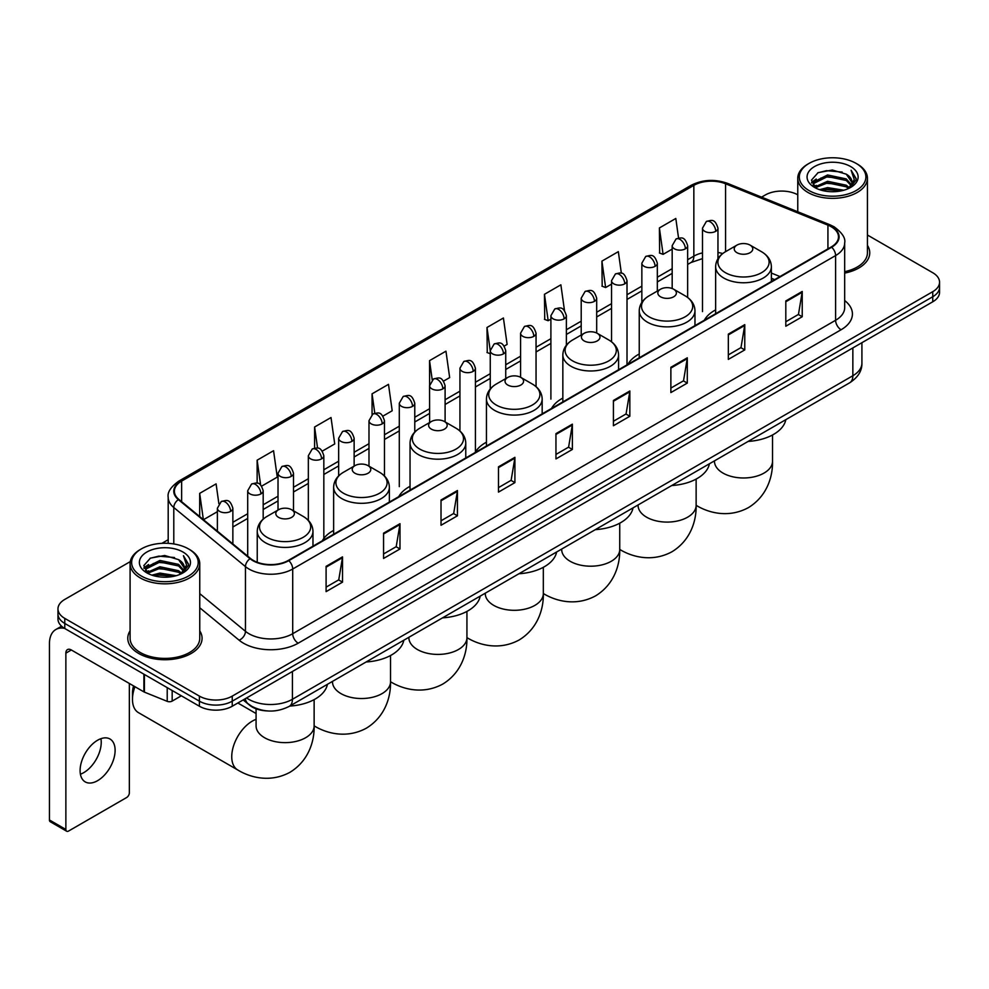 <?xml version="1.0" encoding="UTF-8"?>
<svg xmlns="http://www.w3.org/2000/svg" width="989" height="989" viewBox="0 0 989 989"><rect width="100%" height="100%" fill="white"/><g stroke="black" fill="none" stroke-linecap="round" stroke-linejoin="round"><path stroke-width="1.48" d="M333.639 530.425A41.019 23.687 0 0 0 322.327 540.785M410.039 486.316A41.019 23.687 0 0 0 398.728 496.676M486.44 442.207A41.019 23.687 0 0 0 475.128 452.566M562.84 398.097A41.019 23.687 0 0 0 551.528 408.457M639.24 353.988A41.019 23.687 0 0 0 627.928 364.348M715.64 309.878A41.019 23.687 0 0 0 704.329 320.238M774.523 279.714L771.371 278.441M267.018 710.906A23.217 13.401 180 0 1 249.624 705.219L243.183 699.915M130.288 561.604L64.779 599.433A23.217 13.401 0 0 0 57.968 608.915L57.968 619.027A23.217 13.401 0 0 0 64.779 628.497L199.407 706.233A23.217 13.401 0 0 0 232.242 706.233L932.751 301.793A23.217 13.401 0 0 0 939.55 292.311L939.55 287.255A23.217 13.401 0 0 1 932.751 296.737A23.217 13.401 0 0 0 939.55 287.255L939.55 282.199A23.217 13.401 0 0 0 932.751 272.729L867.427 235.011M57.968 608.915A23.217 13.401 0 0 0 64.779 618.385L199.407 696.12A23.217 13.401 0 0 0 232.242 696.12L232.242 701.176L932.751 296.737L232.242 701.176A23.217 13.401 0 0 1 199.407 701.176A23.217 13.401 0 0 0 232.242 701.176L232.242 706.233M64.779 618.385L64.779 623.441L199.407 701.176L64.779 623.441A23.217 13.401 0 0 1 57.968 613.971A23.217 13.401 0 0 0 64.779 623.441L64.779 628.497M130.091 630.834A37.149 21.449 0 0 0 127.779 638.301A37.149 21.449 0 0 0 138.658 653.457A37.149 21.449 0 0 0 179.145 658.105A37.149 21.449 0 0 0 202.077 638.301A37.149 21.449 0 0 0 199.753 630.834A37.149 21.449 0 0 1 202.077 638.301A37.149 21.449 0 0 1 179.145 658.105A37.149 21.449 0 0 1 138.658 653.457A37.149 21.449 0 0 1 127.779 638.301A37.149 21.449 0 0 1 130.091 630.834M831.23 226.753A24.762 14.303 180 0 1 838.487 236.865A24.762 14.303 180 0 1 831.23 246.966L288.331 560.404A24.762 14.303 180 0 1 250.538 558.501L178.861 499.408A24.762 14.303 180 0 1 174.385 491.199A24.762 14.303 180 0 1 181.642 481.087L693.845 185.363A24.762 14.303 180 0 1 725.567 183.769L827.929 225.146A24.762 14.303 180 0 1 831.23 226.753M831.662 226.493A25.38 14.662 0 0 0 828.275 224.849L725.914 183.472A25.38 14.662 0 0 0 693.413 185.116L181.197 480.839A25.38 14.662 0 0 0 178.354 499.606L250.032 558.711A25.38 14.662 0 0 0 288.776 560.664L831.662 247.225A25.38 14.662 0 0 0 831.662 226.493M326.098 566.351L326.098 591.632L342.515 582.15L342.515 556.869L326.098 566.351M326.098 587.145L338.745 579.838L342.454 557.709A6.194 3.573 -120 0 0 342.515 556.869M338.634 579.9L342.515 582.15M383.559 533.17L383.559 558.451L399.976 548.969L399.976 523.7L383.559 533.17M383.559 553.964L396.206 546.67L399.915 524.529A6.194 3.573 -120 0 0 399.976 523.7M396.094 546.732L399.976 548.969M441.02 500.001L441.02 525.27L457.437 515.801L457.437 490.519L441.02 500.001M441.02 520.795L453.667 513.489L457.375 491.36A6.194 3.573 -120 0 0 457.437 490.519M453.555 513.551L457.437 515.801M498.493 466.82L498.493 492.102L514.91 482.62L514.91 457.338L498.493 466.82M498.493 487.614L511.128 480.308L514.836 458.179A6.194 3.573 -120 0 0 514.91 457.338M511.016 480.382L514.91 482.62M785.81 300.94L785.81 326.222L802.227 316.74L802.227 291.458L785.81 300.94M785.81 321.734L798.457 314.428L802.153 292.299A6.194 3.573 -120 0 0 802.227 291.458M798.346 314.49L802.227 316.74M728.337 334.121L728.337 359.39L744.766 349.908L744.766 324.639L728.337 334.121M728.337 354.903L740.984 347.609L744.692 325.48A6.194 3.573 -120 0 0 744.766 324.639M740.872 347.671L744.766 349.908M670.876 367.29L670.876 392.571L687.293 383.089L687.293 357.808L670.876 367.29M670.876 388.084L683.523 380.79L687.231 358.648A6.194 3.573 -120 0 0 687.293 357.808M683.411 380.852L687.293 383.089M613.415 400.471L613.415 425.74L629.832 416.27L629.832 390.989L613.415 400.471M613.415 421.265L626.062 413.958L629.77 391.829A6.194 3.573 -120 0 0 629.832 390.989M625.95 414.02L629.832 416.27M555.954 433.639L555.954 458.921L572.371 449.439L572.371 424.17L555.954 433.639M555.954 454.433L568.601 447.139L572.297 425.01A6.194 3.573 -120 0 0 572.371 424.17M568.49 447.201L572.371 449.439M844.68 273.1A37.149 21.449 0 0 0 869.751 252.813A37.149 21.449 0 0 0 867.427 245.359A37.149 21.449 0 0 1 869.751 252.813A37.149 21.449 0 0 1 844.68 273.1M232.242 696.12L932.751 291.681A23.217 13.401 0 0 0 939.55 282.199M797.764 194.796A23.217 13.401 0 0 0 765.288 194.994L761.579 197.132M168.192 539.722L161.949 543.32M322.303 451.12L334.727 443.937L331.018 417.531L314.601 427.013L314.601 448.128M261.665 486.131L277.266 477.118L273.557 450.712L257.14 460.182L257.14 483.188M218.878 503.685L216.097 483.881L199.679 493.363L199.679 516.567M504.217 346.088L507.122 344.407L503.413 318.001L486.996 327.483L487.256 352.603M564.496 310.645L560.874 284.82L544.457 294.302L544.729 319.435M621.364 273.236L618.335 251.651L601.918 261.133L602.19 286.254M678.553 238.052L675.808 218.47L659.391 227.952L659.651 253.073M382.941 416.109L392.188 410.769L388.492 384.35L372.062 393.832L372.062 414.539M443.579 381.099L449.661 377.588L445.952 351.182L429.535 360.651L429.622 385.883M429.622 422.538L429.535 385.685M429.535 360.651L432.23 379.912M490.26 353.728L486.996 352.504M486.996 327.483L490.26 350.712A7.739 4.463 0 0 0 492.522 353.864A7.739 4.463 0 0 0 503.463 353.864A7.739 4.463 0 0 0 505.738 350.699C502.597 340.772 499.544 342.75 494.129 343.999A7.739 4.463 60 0 1 497.999 344.382A7.739 4.463 -120 0 1 503.463 353.864M544.457 294.302L548.166 320.72L550.898 319.138M548.166 320.72L544.457 319.336M601.918 261.133L605.627 287.539L611.536 284.127M605.627 287.539L601.918 286.155M659.391 227.952L663.087 254.358L672.174 249.117M663.087 254.358L659.391 252.974M372.062 393.832L374.794 413.229M314.601 427.013L317.568 448.128M257.14 460.182L260.626 484.981M203.487 519.707L217.382 511.684M199.679 493.363L203.363 519.596M809.064 190.568A33.28 19.211 0 0 0 856.128 190.568A33.28 19.211 0 0 0 856.128 163.395L857.228 164.026A34.825 20.114 0 0 1 867.427 178.255A34.825 20.114 0 0 1 845.929 196.823A34.825 20.114 0 0 1 807.976 192.472A34.825 20.114 0 0 1 797.764 178.255A34.825 20.114 0 0 1 807.976 164.026L809.064 163.395A33.28 19.211 0 0 0 809.064 190.568M844.68 271.678A34.825 20.114 0 0 0 867.427 252.813L867.427 178.255M819.56 189.665L827.595 187.601L843.877 190.222M821.859 190.358L827.595 189.183L841.491 190.803M814.577 187.057L827.595 181.284L846.275 185.227L849.291 187.725M815.356 187.737L827.595 182.866L846.275 186.81L848.451 188.479M813.477 186.006L813.91 181.815L827.595 174.966L846.275 178.91L851.393 184.72M813.304 185.24L813.91 183.398L827.595 176.549L846.275 180.493L851.034 185.475M848.253 188.639A19.347 11.176 0 0 0 851.949 182.075A19.347 11.176 0 0 0 846.275 174.175L851.937 182.458M850.664 166.56A25.541 14.748 0 0 0 814.59 166.523A25.541 14.748 0 0 0 814.429 187.341A25.541 14.748 0 0 0 814.54 187.416A25.541 14.748 0 0 0 850.775 187.341A25.541 14.748 0 0 0 850.664 166.56M846.275 174.175L832.379 170.021L818.088 172.655L811.462 180.134L815.863 188.12M849.835 187.861L856.017 180.035L856.14 178.626L851.109 170.244L854.273 179.639L848.463 188.54M857.228 164.026L856.128 163.395A33.28 19.211 0 0 0 809.064 163.395M851.109 170.244L856.128 178.947M817.755 172.815L826.507 170.652L842.183 172.061M811.722 182.99L814.577 180.74M820.858 178.069L826.507 176.982L841.627 178.218M820.858 184.387L826.507 183.299L841.627 184.535M822.02 190.407L826.507 189.616L841.466 190.815M811.561 182.359L816.246 179.034M814.046 186.612L816.246 185.351M736.941 252.69A9.284 5.365 0 0 0 750.07 252.69A9.284 5.365 0 0 0 750.07 245.111L761.604 251.762A25.59 14.773 0 0 1 761.604 272.667A25.59 14.773 0 0 1 725.407 272.667A25.59 14.773 0 0 1 725.407 251.762C719.102 255.508 715.851 260.478 715.64 266.684A27.865 16.084 0 0 0 723.8 278.057A27.865 16.084 0 0 0 754.162 281.544A27.865 16.084 0 0 0 771.371 266.684C771.16 260.478 767.909 255.508 761.604 251.762L750.07 245.111A9.284 5.365 0 0 0 736.941 245.111A9.284 5.365 0 0 0 736.941 252.69M748.129 441.428A42.564 24.577 0 0 0 785.822 419.657M660.541 296.799A9.284 5.365 0 0 0 673.67 296.799A9.284 5.365 0 0 0 673.67 289.221L685.204 295.872A25.59 14.773 0 0 1 685.204 316.777A25.59 14.773 0 0 1 649.007 316.777A25.59 14.773 0 0 1 649.007 295.872C642.702 299.618 639.45 304.587 639.24 310.793A27.865 16.084 0 0 0 647.399 322.167A27.865 16.084 0 0 0 677.762 325.653A27.865 16.084 0 0 0 694.97 310.793C694.76 304.587 691.509 299.618 685.204 295.872L673.67 289.221A9.284 5.365 0 0 0 660.541 289.221A9.284 5.365 0 0 0 660.541 296.799M671.729 485.537A42.564 24.577 0 0 0 709.422 463.767M584.14 340.908A9.284 5.365 0 0 0 597.269 340.908A9.284 5.365 0 0 0 597.269 333.33L608.804 339.981A25.59 14.773 0 0 1 608.804 360.886A25.59 14.773 0 0 1 572.606 360.886A25.59 14.773 0 0 1 572.606 339.981C566.301 343.727 563.05 348.697 562.84 354.903A27.865 16.084 0 0 0 570.999 366.276A27.865 16.084 0 0 0 601.361 369.762A27.865 16.084 0 0 0 618.57 354.903C618.36 348.697 615.109 343.727 608.804 339.981L597.269 333.33A9.284 5.365 0 0 0 584.14 333.33A9.284 5.365 0 0 0 584.14 340.908M595.329 529.647A42.564 24.577 0 0 0 633.022 507.876M507.74 385.018A9.284 5.365 0 0 0 520.869 385.018A9.284 5.365 0 0 0 520.869 377.439L532.403 384.091A25.59 14.773 0 0 1 532.403 404.996A25.59 14.773 0 0 1 496.206 404.996A25.59 14.773 0 0 1 496.206 384.091C489.901 387.836 486.65 392.806 486.44 399.012A27.865 16.084 0 0 0 494.599 410.386A27.865 16.084 0 0 0 524.961 413.872A27.865 16.084 0 0 0 542.17 399.012C541.96 392.806 538.708 387.836 532.403 384.091L520.869 377.439A9.284 5.365 0 0 0 507.74 377.439A9.284 5.365 0 0 0 507.74 385.018M518.928 573.756A42.564 24.577 0 0 0 556.622 551.986M431.34 429.127A9.284 5.365 0 0 0 444.469 429.127A9.284 5.365 0 0 0 444.469 421.537L456.003 428.2A25.59 14.773 0 0 1 456.003 449.105A25.59 14.773 0 0 1 419.806 449.105A25.59 14.773 0 0 1 419.806 428.2C413.501 431.946 410.25 436.915 410.039 443.121A27.865 16.084 0 0 0 418.199 454.495A27.865 16.084 0 0 0 448.573 457.981A27.865 16.084 0 0 0 465.77 443.121C465.559 436.915 462.308 431.946 456.003 428.2L444.469 421.537A9.284 5.365 0 0 0 431.34 421.537A9.284 5.365 0 0 0 431.34 429.127M442.528 617.865A42.564 24.577 0 0 0 480.221 596.095M354.94 473.237A9.284 5.365 0 0 0 368.069 473.237A9.284 5.365 0 0 0 368.069 465.646L379.603 472.309A25.59 14.773 0 0 1 379.603 493.202A25.59 14.773 0 0 1 343.406 493.202A25.59 14.773 0 0 1 343.406 472.309C337.101 476.055 333.849 481.025 333.639 487.231A27.865 16.084 0 0 0 341.798 498.604A27.865 16.084 0 0 0 372.173 502.091A27.865 16.084 0 0 0 389.369 487.231C389.159 481.025 385.908 476.055 379.603 472.309L368.069 465.646A9.284 5.365 0 0 0 354.94 465.646A9.284 5.365 0 0 0 354.94 473.237M366.128 661.975A42.564 24.577 0 0 0 403.821 640.204M134.937 686.7A29.027 16.751 120 0 0 132.477 699.371L132.477 693.054A21.288 12.288 -60 0 1 133.564 685.909M132.477 699.371A29.027 16.751 120 0 0 138.485 712.661L237.756 769.974A29.027 16.751 -60 0 1 233.305 746.72A29.027 16.751 -60 0 1 252.269 721.142A29.027 16.751 -60 0 1 256.077 719.349M278.539 517.346A9.284 5.365 0 0 0 291.668 517.346A9.284 5.365 0 0 0 291.668 509.755L303.203 516.419A25.59 14.773 0 0 1 303.203 537.311A25.59 14.773 0 0 1 267.005 537.311A25.59 14.773 0 0 1 267.005 516.419C260.7 520.165 257.449 525.134 257.239 531.34A27.865 16.084 0 0 0 265.398 542.714A27.865 16.084 0 0 0 295.773 546.2A27.865 16.084 0 0 0 312.969 531.34C312.759 525.134 309.508 520.165 303.203 516.419L291.668 509.755A9.284 5.365 0 0 0 278.539 509.755A9.284 5.365 0 0 0 278.539 517.346M289.728 706.084A42.564 24.577 0 0 0 327.421 684.314M100.915 738.684A24.762 14.303 -60 0 1 83.719 772.656A24.762 14.303 -60 0 1 80.418 774.202M97.614 780.667A24.762 14.303 120 0 0 113.784 758.847A24.762 14.303 120 0 0 109.989 739.006A24.762 14.303 120 0 0 97.614 740.229A24.762 14.303 120 0 0 81.432 762.049A24.762 14.303 120 0 0 85.227 781.903A24.762 14.303 120 0 0 97.614 780.667M172.173 690.507L172.173 701.09L181.346 695.799M64.508 628.349A30.956 17.876 -120 0 0 55.866 629.499A30.956 17.876 -120 0 0 49.45 643.666L49.45 819.98L65.867 829.462L65.867 653.148A7.739 4.463 60 0 1 67.475 649.6A7.739 4.463 60 0 1 71.344 649.983L143.887 691.867L143.887 674.177M65.867 829.462A3.869 2.238 120 0 0 66.671 831.23L50.254 821.748A3.869 2.238 -60 0 1 49.45 819.98M66.671 831.23A3.869 2.238 120 0 0 68.6 831.032L126.617 797.542A3.869 2.238 120 0 0 129.349 792.807L129.349 683.473M172.173 701.09A3.869 2.238 180 0 1 167.215 701.349L144.406 692.127A3.869 2.238 180 0 1 143.887 691.867M141.39 576.055A33.28 19.211 0 0 0 188.454 576.055A33.28 19.211 0 0 0 188.454 548.883A33.28 19.211 0 0 0 188.454 548.87L189.554 549.513A34.825 20.114 0 0 1 199.753 563.73A34.825 20.114 0 0 1 178.255 582.298A34.825 20.114 0 0 1 140.302 577.947A34.825 20.114 0 0 1 130.091 563.73A34.825 20.114 0 0 1 140.302 549.513L141.39 548.883A33.28 19.211 0 0 0 141.39 576.055M130.091 563.73L130.091 638.301A34.825 20.114 0 0 0 140.302 652.517A34.825 20.114 0 0 0 178.255 656.869A34.825 20.114 0 0 0 199.753 638.301L199.753 563.73M151.886 575.141L159.921 573.088L176.203 575.697M154.185 575.845L159.921 574.658L173.817 576.29L158.833 575.091L154.346 575.882M146.904 572.544L159.921 566.771L178.601 570.715L181.617 573.2M147.682 573.224L159.921 568.341L178.601 572.285L180.777 573.954M145.803 571.481L146.236 567.29L159.921 560.442L178.601 564.385L183.719 570.196M145.63 570.715L146.236 568.873L159.921 562.024L178.601 565.968L183.361 570.95M180.579 574.115A19.347 11.176 0 0 0 184.275 567.55A19.347 11.176 0 0 0 178.601 559.65L184.263 567.933M182.99 552.035A25.541 14.748 0 0 0 146.916 551.998A25.541 14.748 0 0 0 146.755 572.829A25.541 14.748 0 0 0 146.867 572.891A25.541 14.748 0 0 0 183.101 572.829A25.541 14.748 0 0 0 182.99 552.035M178.601 559.65L164.706 555.497L150.415 558.13L143.801 565.609L148.189 573.595M182.174 573.336L188.343 565.51L188.466 564.113L183.435 555.719L186.6 565.115L180.789 574.016M189.554 549.513L188.454 548.883A33.28 19.211 0 0 0 141.39 548.883M183.435 555.719L188.454 564.422M150.081 558.291L158.833 556.139L174.509 557.536M144.048 568.465L146.904 566.227M153.184 563.545L158.833 562.457L173.953 563.693M153.184 569.874L158.833 568.774L173.953 570.01M143.887 567.847L148.573 564.509M146.372 572.087L148.573 570.826M246.582 697.95A30.956 17.876 0 0 0 248.659 699.272A30.956 17.876 0 0 0 292.435 699.272L852.852 375.733A30.956 17.876 0 0 0 861.914 363.087C862.136 370.776 858.056 377.353 849.638 382.817L289.233 706.369A15.478 8.938 60 0 0 292.435 699.272L292.435 671.469M852.852 347.918L852.852 375.733A15.478 8.938 60 0 1 849.638 382.817M245.321 698.679A15.478 10.347 129.5 0 0 248.016 703.711L243.319 699.829M932.751 301.793L932.751 291.681M199.407 706.233L199.407 696.12M844.68 300.557A38.695 22.339 180 0 1 841.083 329.757L298.183 643.196A7.739 4.463 60 0 1 292.707 633.714L835.606 320.275A30.956 17.876 0 0 0 844.68 307.641L844.68 242.923A30.956 17.876 180 0 1 835.606 255.57A7.739 4.463 -120 0 0 831.662 247.225M298.183 643.196A38.695 22.339 180 0 1 243.455 643.196A38.695 22.339 180 0 1 239.128 640.204L199.753 607.753M250.032 558.711A7.739 5.18 129.5 0 0 245.457 566.623L245.457 631.328A30.956 17.876 0 0 0 248.931 633.714A30.956 17.876 0 0 0 292.707 633.714L292.707 569.009A30.956 17.876 180 0 1 245.457 566.623L173.792 507.518A30.956 17.876 180 0 1 168.192 497.269L168.192 543.344M844.68 242.923C845.706 238.089 842.146 232.699 834.011 226.741L829.932 224.775A7.739 3.622 112 0 0 828.275 224.849M829.932 224.775L727.57 183.385C714.75 178.848 702.586 179.516 691.064 185.363A7.739 4.463 60 0 1 693.413 185.116M181.197 480.839A7.739 4.463 -120 0 0 178.861 481.087C170.825 486.86 167.265 492.25 168.192 497.269M178.354 499.606A7.739 5.18 129.5 0 0 173.792 507.518L173.792 543.938M727.57 183.385A7.739 3.622 112 0 0 725.914 183.472M288.776 560.664A7.739 4.463 60 0 1 292.707 569.009L835.606 255.57L835.606 320.275A7.739 4.463 60 0 0 841.083 329.757M199.753 593.635L245.457 631.328A7.739 5.18 -50.5 0 1 239.128 640.204M181.642 481.087L181.642 501.695M827.929 225.146L827.929 248.882M725.567 183.769L725.567 251.676M780 276.549L771.371 273.063M722.724 253.555A24.762 14.303 0 0 0 717.965 252.479M702.487 252.912A24.762 14.303 0 0 0 693.845 256.151L687.652 259.724M693.845 185.363L693.845 256.151A13.933 8.048 60 0 1 690.965 262.53L687.652 264.434M672.174 268.662L657.326 277.229M641.849 286.167L627.014 294.734M611.536 303.672L596.688 312.24M581.211 321.178L566.376 329.745M550.898 338.683L536.05 347.25M520.573 356.188L505.738 364.756M490.26 373.694L475.412 382.261M459.934 391.187L445.099 399.754M429.622 408.692L414.774 417.259M399.296 426.197L384.461 434.764M368.984 443.702L354.136 452.27M338.658 461.208L323.823 469.775M308.345 478.713L293.498 487.28M278.02 496.218L263.185 504.786M247.707 513.724L232.86 522.291M555.954 434.443L572.297 425.01M613.415 401.274L629.77 391.829M670.876 368.093L687.231 358.648M728.337 334.912L744.692 325.48M785.81 301.744L802.153 292.299M498.493 467.624L514.836 458.179M441.02 500.793L457.375 491.36M383.559 533.973L399.915 524.529M326.098 567.154L342.454 557.709M772.52 434.975L772.52 461.233A29.027 16.751 180 0 1 764.027 473.076A29.027 16.751 180 0 1 722.984 473.076A29.027 16.751 180 0 1 714.478 461.233L714.54 462.37M772.52 461.233C772.916 475.808 767.501 495.934 748.401 507.629C728.72 518.323 708.581 512.957 696.157 505.33L696.132 505.305A29.027 16.751 -60 0 1 696.132 505.305A29.027 16.751 180 0 1 687.627 517.185A29.027 16.751 180 0 1 646.583 517.185A29.027 16.751 180 0 1 638.078 505.342L638.14 506.479M696.132 479.084L696.132 505.342C696.516 519.917 691.101 540.043 672.001 551.738C652.32 562.432 632.181 557.067 619.757 549.439A29.027 16.751 -60 0 1 619.732 549.414L619.757 549.439A29.027 16.751 180 0 1 611.227 561.295A29.027 16.751 180 0 1 570.183 561.295A29.027 16.751 180 0 1 561.678 549.451L561.752 550.589M543.357 593.536A29.027 16.751 -60 0 1 543.332 593.524L543.332 593.524C555.781 601.164 575.919 606.541 595.601 595.848C614.701 584.153 620.115 564.027 619.732 549.451L619.732 523.193M543.332 567.303L543.332 593.561A29.027 16.751 180 0 1 534.826 605.404A29.027 16.751 180 0 1 493.783 605.404A29.027 16.751 180 0 1 485.278 593.561L485.352 594.698M543.332 593.561C543.715 608.136 538.3 628.262 519.2 639.945C499.519 650.651 479.381 645.273 466.956 637.645L466.932 637.633A29.027 16.751 -60 0 1 466.932 637.633A29.027 16.751 180 0 1 458.426 649.513A29.027 16.751 180 0 1 417.383 649.513A29.027 16.751 180 0 1 408.877 637.67L408.952 638.795M390.556 681.755A29.027 16.751 -60 0 1 390.531 681.742L390.531 681.742C402.98 689.382 423.119 694.76 442.8 684.054C461.9 672.372 467.315 652.246 466.932 637.67L466.932 611.412M390.531 655.522L390.531 681.78A29.027 16.751 180 0 1 382.026 693.623A29.027 16.751 180 0 1 340.982 693.623A29.027 16.751 180 0 1 332.477 681.78L332.551 682.904M390.531 681.78C390.915 696.355 385.5 716.469 366.4 728.164C346.719 738.87 326.58 733.492 314.156 725.864L314.131 725.852A29.027 16.751 -60 0 1 314.131 725.852A29.027 16.751 180 0 1 305.626 737.732A29.027 16.751 180 0 1 264.582 737.732A29.027 16.751 180 0 1 256.077 725.889L256.151 727.014M715.702 231.327A7.739 4.463 0 0 0 717.965 228.175C714.824 218.248 711.771 220.226 706.356 221.474A7.739 4.463 60 0 1 710.226 221.857A7.739 4.463 -120 0 1 715.702 231.327A7.739 4.463 0 0 1 704.761 231.327A7.739 4.463 0 0 1 702.487 228.175L706.356 221.474M685.377 248.832A7.739 4.463 0 0 0 687.652 245.68C684.512 235.753 681.458 237.731 676.043 238.979A7.739 4.463 60 0 1 679.913 239.363A7.739 4.463 -120 0 1 685.377 248.832A7.739 4.463 0 0 1 674.436 248.832A7.739 4.463 0 0 1 672.174 245.68L676.043 238.979M655.064 266.338A7.739 4.463 0 0 0 657.326 263.185C654.186 253.258 651.133 255.236 645.718 256.472A7.739 4.463 60 0 1 649.588 256.856A7.739 4.463 -120 0 1 655.064 266.338A7.739 4.463 0 0 1 644.123 266.338A7.739 4.463 0 0 1 641.849 263.185L645.718 256.472M624.739 283.843A7.739 4.463 0 0 0 627.014 280.691C623.874 270.763 620.82 272.729 615.405 273.978A7.739 4.463 60 0 1 619.275 274.361A7.739 4.463 -120 0 1 624.739 283.843A7.739 4.463 0 0 1 613.798 283.843A7.739 4.463 0 0 1 611.536 280.691L615.405 273.978M594.426 301.348A7.739 4.463 0 0 0 596.688 298.183C593.548 288.256 590.495 290.234 585.08 291.483A7.739 4.463 60 0 1 588.95 291.866A7.739 4.463 -120 0 1 594.426 301.348A7.739 4.463 0 0 1 583.485 301.348A7.739 4.463 0 0 1 581.211 298.183L585.08 291.483M564.101 318.854A7.739 4.463 0 0 0 566.376 315.689C563.236 305.762 560.182 307.74 554.767 308.988A7.739 4.463 60 0 1 558.637 309.372A7.739 4.463 -120 0 1 564.101 318.854A7.739 4.463 0 0 1 553.16 318.854A7.739 4.463 0 0 1 550.898 315.689L554.767 308.988M533.788 336.359A7.739 4.463 0 0 0 536.05 333.194C532.91 323.267 529.857 325.245 524.442 326.494A7.739 4.463 60 0 1 528.311 326.877A7.739 4.463 -120 0 1 533.788 336.359A7.739 4.463 0 0 1 522.847 336.359A7.739 4.463 0 0 1 520.573 333.194L524.442 326.494M473.15 371.37A7.739 4.463 0 0 0 475.412 368.205C472.272 358.278 469.219 360.256 463.804 361.504A7.739 4.463 60 0 1 467.673 361.887A7.739 4.463 -120 0 1 473.15 371.37A7.739 4.463 0 0 1 462.209 371.37A7.739 4.463 0 0 1 459.934 368.205L463.804 361.504M442.825 388.875A7.739 4.463 0 0 0 445.099 385.71C441.959 375.783 438.906 377.761 433.491 379.01A7.739 4.463 60 0 1 437.361 379.393A7.739 4.463 -120 0 1 442.825 388.875A7.739 4.463 0 0 1 431.884 388.875A7.739 4.463 0 0 1 429.622 385.71L433.491 379.01M412.512 406.38A7.739 4.463 0 0 0 414.774 403.215C411.634 393.288 408.581 395.266 403.166 396.515A7.739 4.463 60 0 1 407.035 396.898A7.739 4.463 -120 0 1 412.512 406.38A7.739 4.463 0 0 1 401.571 406.38A7.739 4.463 0 0 1 399.296 403.215L403.166 396.515M382.187 423.885A7.739 4.463 0 0 0 384.461 420.721C381.321 410.794 378.268 412.772 372.853 414.02A7.739 4.463 60 0 1 376.722 414.403A7.739 4.463 -120 0 1 382.187 423.885A7.739 4.463 0 0 1 371.246 423.885A7.739 4.463 0 0 1 368.984 420.721L372.853 414.02M351.874 441.391A7.739 4.463 0 0 0 354.136 438.226C350.996 428.299 347.943 430.277 342.528 431.525A7.739 4.463 60 0 1 346.397 431.909A7.739 4.463 -120 0 1 351.874 441.391A7.739 4.463 0 0 1 340.933 441.391A7.739 4.463 0 0 1 338.658 438.226L342.528 431.525M321.549 458.884A7.739 4.463 0 0 0 323.823 455.731C320.683 445.804 317.63 447.782 312.215 449.031A7.739 4.463 60 0 1 316.084 449.414A7.739 4.463 -120 0 1 321.549 458.884A7.739 4.463 0 0 1 310.608 458.884A7.739 4.463 0 0 1 308.345 455.731L312.215 449.031M291.236 476.389A7.739 4.463 0 0 0 293.498 473.237C290.358 463.309 287.305 465.287 281.89 466.536A7.739 4.463 60 0 1 285.759 466.919A7.739 4.463 -120 0 1 291.236 476.389A7.739 4.463 0 0 1 280.295 476.389A7.739 4.463 0 0 1 278.02 473.237L281.89 466.536M260.911 493.894A7.739 4.463 0 0 0 263.185 490.742C260.045 480.815 256.992 482.793 251.577 484.041A7.739 4.463 60 0 1 255.446 484.425A7.739 4.463 -120 0 1 260.911 493.894A7.739 4.463 0 0 1 249.97 493.894A7.739 4.463 0 0 1 247.707 490.742L251.577 484.041M230.598 511.4A7.739 4.463 0 0 0 232.86 508.247C229.72 498.32 226.666 500.298 221.252 501.547A7.739 4.463 60 0 1 225.121 501.93A7.739 4.463 -120 0 1 230.598 511.4A7.739 4.463 0 0 1 219.657 511.4A7.739 4.463 0 0 1 217.382 508.247L221.252 501.547M65.867 653.148L71.344 649.983M144.406 674.473L144.406 692.127M167.215 701.349L167.215 687.652M289.233 706.369C276.772 712.624 264.323 712.624 251.861 706.369L248.016 703.711M861.914 363.087L861.914 342.689M691.064 185.363L178.861 481.087M702.487 258.611L690.965 262.53M672.174 273.372L657.326 281.939M641.849 290.877L627.014 299.444M611.536 308.383L596.688 316.95M581.211 325.888L566.376 334.455M550.898 343.393L536.05 351.96M520.573 360.898L505.738 369.466M490.26 378.404L475.412 386.971M459.934 395.909L445.099 404.476M429.622 413.414L414.774 421.982M399.296 430.907L384.461 439.475M368.984 448.413L354.136 456.98M338.658 465.918L323.823 474.485M308.345 483.423L293.498 491.99M278.02 500.929L263.185 509.496M247.707 518.434L232.86 527.001M774.696 279.615L771.371 278.268M813.255 185.734L813.255 184.448M797.764 211.77L797.764 178.255M771.371 281.531L771.371 266.684M715.64 313.711L715.64 266.684M736.941 245.111L725.407 251.762M694.97 325.641L694.97 310.793M639.24 357.82L639.24 310.793M660.541 289.221L649.007 295.872M618.57 369.75L618.57 354.903M562.84 401.93L562.84 354.903M584.14 333.33L572.606 339.981M542.17 413.859L542.17 399.012M486.44 446.039L486.44 399.012M507.74 377.439L496.206 384.091M465.77 457.969L465.77 443.121M410.039 490.136L410.039 443.121M431.34 421.537L419.806 428.2M389.369 502.078L389.369 487.231M333.639 534.245L333.639 487.231M354.94 465.646L343.406 472.309M314.131 699.631L314.131 725.889C314.527 740.452 309.1 760.578 290 772.273C270.318 782.979 250.18 777.601 237.756 769.974M312.969 546.188L312.969 531.34M257.239 562.259L257.239 531.34M278.539 509.755L267.005 516.419M256.077 713.526L237.842 702.994M256.077 708.804L256.077 725.889M717.965 258.71L717.965 228.175M702.487 311.584L702.487 228.175M687.652 297.479L687.652 245.68M672.174 288.516L672.174 245.68M657.326 291.063L657.326 263.185M641.849 302.374L641.849 263.185M627.014 364.1L627.014 280.691M611.536 341.798L611.536 280.691M596.688 333.021L596.688 298.183M581.211 335.011L581.211 298.183M566.376 345.223L566.376 315.689M550.898 399.111L550.898 315.689M536.05 386.662L536.05 333.194M520.573 377.266L520.573 333.194M505.738 378.589L505.738 350.699M490.26 388.986L490.26 350.699L494.129 343.999M475.412 451.627L475.412 368.205M459.934 431.019L459.934 368.205M445.099 421.907L445.099 385.71M414.774 432.069L414.774 403.215M399.296 486.637L399.296 403.215M384.461 475.993L384.461 420.721M368.984 466.178L368.984 420.721M354.136 466.116L354.136 438.226M338.658 475.894L338.658 438.226M323.823 538.449L323.823 455.731M308.345 520.399L308.345 455.731M293.498 510.819L293.498 473.237M278.02 510.052L278.02 473.237M263.185 519.138L263.185 490.742M247.707 556.164L247.707 490.742M232.86 543.925L232.86 508.247M217.382 531.167L217.382 508.247M55.866 629.499L61.578 626.198M145.581 571.209L145.581 569.924"/></g></svg>
